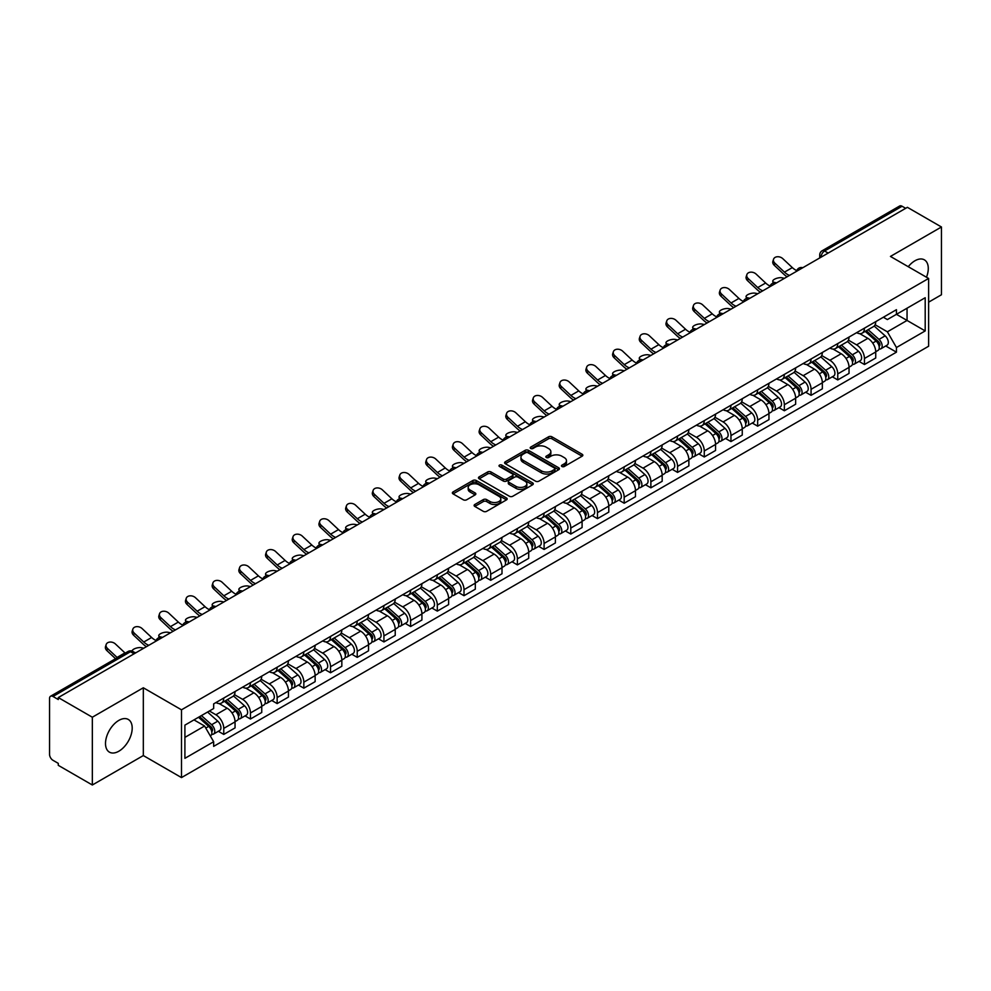 <?xml version="1.0" encoding="UTF-8"?>
<svg xmlns="http://www.w3.org/2000/svg" width="991" height="991" viewBox="0 0 991 991"><rect width="100%" height="100%" fill="white"/><g stroke="black" fill="none" stroke-linecap="round" stroke-linejoin="round"><path stroke-width="1.49" d="M561.947 466.501A1.66 0.954 0 0 0 564.3 466.501L582.138 456.194A2.378 1.375 0 0 0 582.844 455.228A2.378 1.375 0 0 0 582.138 454.262L551.913 436.808A2.378 1.375 0 0 0 548.543 436.808L530.705 447.102A1.66 0.954 0 0 0 530.21 447.783A1.66 0.954 0 0 0 530.705 448.465A1.66 0.954 0 0 0 533.059 448.465L535.363 447.127A7.606 4.385 0 0 1 546.115 447.127L548.63 448.589A7.606 4.385 0 0 1 550.86 451.685A7.606 4.385 0 0 1 548.63 454.795L546.326 456.12A1.66 0.954 0 0 0 545.83 456.801A1.66 0.954 0 0 0 546.326 457.483A1.66 0.954 0 0 0 548.68 457.483L550.984 456.145A7.606 4.385 0 0 1 561.736 456.145L564.251 457.607A7.606 4.385 0 0 1 566.48 460.704A7.606 4.385 0 0 1 564.251 463.813L561.947 465.151A1.66 0.954 0 0 0 561.463 465.82A1.66 0.954 0 0 0 561.947 466.501L561.947 465.151M118.858 751.215A18.879 10.901 120 0 0 131.184 734.579A18.879 10.901 120 0 0 128.297 719.454A18.879 10.901 120 0 0 118.858 720.383A18.879 10.901 120 0 0 106.52 737.019A18.879 10.901 120 0 0 109.419 752.144A18.879 10.901 120 0 0 118.858 751.215M926.486 277.232A18.879 10.901 120 0 0 924.368 259.84A18.879 10.901 120 0 0 914.928 260.782A18.879 10.901 120 0 0 908.252 266.703M474.813 504.493A2.378 1.375 0 0 0 474.119 505.46A2.378 1.375 0 0 0 474.813 506.438L483.298 511.331A2.378 1.375 0 0 0 486.655 511.331L506.475 499.885A2.378 1.375 0 0 0 507.169 498.919A2.378 1.375 0 0 0 506.475 497.953L476.237 480.486A2.378 1.375 0 0 0 472.88 480.486L453.06 491.932A2.378 1.375 0 0 0 452.367 492.899A2.378 1.375 0 0 0 453.06 493.877L463.305 499.786A2.378 1.375 0 0 0 466.662 499.786L475.147 494.893A2.378 1.375 0 0 0 475.841 493.927A2.378 1.375 0 0 0 475.147 492.948L470.068 490.025A6.355 3.667 0 0 1 468.198 487.423A6.355 3.667 0 0 1 472.125 484.042A6.355 3.667 0 0 1 479.049 484.834L498.956 496.318A6.355 3.667 0 0 1 500.814 498.919A6.355 3.667 0 0 1 496.9 502.301A6.355 3.667 0 0 1 489.975 501.508L486.655 499.6A2.378 1.375 0 0 0 483.298 499.6L474.813 504.493L474.813 506.438L483.298 501.57L483.298 499.6M181.489 709.816L143.323 687.779L92.336 717.224L58.283 697.565L907.397 207.33L941.45 226.989L890.451 256.434L928.617 278.459L181.489 709.816L181.489 777.588L928.617 346.243L928.617 278.459M535.536 481.168A2.378 1.375 0 0 0 538.893 481.168L558.713 469.722A2.378 1.375 0 0 0 559.407 468.755A2.378 1.375 0 0 0 558.713 467.789L528.476 450.335A2.378 1.375 0 0 0 525.119 450.335L505.299 461.781A2.378 1.375 0 0 0 504.605 462.747A2.378 1.375 0 0 0 505.299 463.714L535.536 481.168M500.17 466.86A1.66 0.954 0 0 1 501.855 467.095L501.855 465.126L532.588 482.865A2.378 1.375 0 0 1 533.282 483.843A2.378 1.375 0 0 1 532.588 484.81L512.768 496.256A2.378 1.375 0 0 1 509.411 496.256L479.173 478.789L479.173 476.857A2.378 1.375 0 0 0 478.48 477.823A2.378 1.375 0 0 0 479.173 478.789M479.173 476.857L487.659 471.964A2.378 1.375 0 0 1 491.016 471.964L503.279 479.037A2.378 1.375 0 0 0 506.636 479.037L512.273 475.791A2.378 1.375 0 0 0 512.966 474.813A2.378 1.375 0 0 0 512.273 473.847L499.501 466.476A1.66 0.954 0 0 1 499.018 465.795A1.66 0.954 0 0 1 500.046 464.915A1.66 0.954 0 0 1 501.855 465.126M92.336 717.224L92.336 784.996L58.283 765.337L58.283 763.367L52.969 760.295A4.844 2.8 -120 0 1 49.55 754.374L49.55 698.457A4.844 2.8 -120 0 1 50.553 696.239L128.074 651.483A4.844 2.8 60 0 1 130.49 651.719L52.969 696.475A4.844 2.8 -120 0 0 50.553 696.239M928.617 302.168L941.45 294.761L941.45 226.989M92.336 784.996L143.323 755.563L181.489 777.588M58.283 697.565L58.283 699.535L52.969 696.475M828.166 253.077L824.574 250.996A4.844 2.8 60 0 0 822.146 250.76L899.667 206.004A4.844 2.8 60 0 1 902.095 206.239L824.574 250.996A4.844 2.8 120 0 0 821.155 256.929L821.155 257.127M905.687 208.321L902.095 206.239M864.449 328.157A11.136 6.429 60 0 1 862.133 333.149L873.43 326.634A11.136 6.429 -120 0 0 875.734 321.641M848.42 340.148L856.571 344.856A11.136 6.429 60 0 1 864.449 358.494L875.734 351.966A11.136 6.429 -120 0 0 867.868 338.34L859.779 333.67M875.734 351.966L875.734 357.999L864.449 364.515L859.024 361.393M862.133 333.149A11.136 6.429 60 0 1 856.658 332.654M864.449 358.494L864.449 364.515M837.754 343.567A11.136 6.429 60 0 1 835.438 348.572L846.735 342.044A11.136 6.429 -120 0 0 849.039 337.051M832.329 376.803L837.754 379.925L849.039 373.409L849.039 367.376A11.136 6.429 -120 0 0 841.173 353.75L833.084 349.08M835.438 348.572A11.136 6.429 60 0 1 829.962 348.064M821.725 355.558L829.876 360.266A11.136 6.429 60 0 1 837.754 373.904L837.754 379.925M811.047 358.977A11.136 6.429 60 0 1 808.743 363.982L820.04 357.454A11.136 6.429 -120 0 0 822.344 352.462M805.633 392.213L811.059 395.335L822.344 388.819L822.344 382.799A11.136 6.429 -120 0 0 814.478 369.16L806.389 364.49M808.743 363.982A11.136 6.429 60 0 1 803.267 363.474M795.03 370.968L803.181 375.676A11.136 6.429 60 0 1 811.059 389.314L811.059 395.335M784.352 374.4A11.136 6.429 60 0 1 782.048 379.392L793.345 372.876A11.136 6.429 -120 0 0 795.649 367.872M778.938 407.623L784.352 410.757L795.649 404.229L795.649 398.209A11.136 6.429 -120 0 0 787.783 384.57L779.694 379.9M782.048 379.392A11.136 6.429 60 0 1 776.572 378.884M768.335 386.379L776.486 391.086A11.136 6.429 60 0 1 784.352 404.724L784.352 410.757M757.657 389.81A11.136 6.429 60 0 1 755.353 394.802L766.65 388.286A11.136 6.429 -120 0 0 768.954 383.282M752.243 423.033L757.657 426.167L768.954 419.639L768.954 413.619A11.136 6.429 -120 0 0 761.088 399.98L752.999 395.322M755.353 394.802A11.136 6.429 60 0 1 749.877 394.307M741.64 401.801L749.791 406.508A11.136 6.429 60 0 1 757.657 420.134L757.657 426.167M730.962 405.22A11.136 6.429 60 0 1 728.658 410.212L739.955 403.696A11.136 6.429 -120 0 0 742.259 398.704M725.548 438.456L730.962 441.577L742.259 435.061L742.259 429.029A11.136 6.429 -120 0 0 734.393 415.39L726.304 410.732M728.658 410.212A11.136 6.429 60 0 1 723.182 409.717M714.932 417.211L723.096 421.918A11.136 6.429 60 0 1 730.962 435.557L730.962 441.577M704.267 420.63A11.136 6.429 60 0 1 701.962 425.635L713.26 419.106A11.136 6.429 -120 0 0 715.564 414.114M698.853 453.866L704.267 456.987L715.564 450.471L715.564 444.439A11.136 6.429 -120 0 0 707.698 430.812L699.609 426.142M701.962 425.635A11.136 6.429 60 0 1 696.487 425.127M688.237 432.621L696.4 437.328A11.136 6.429 60 0 1 704.267 450.967L704.267 456.987M677.571 436.04A11.136 6.429 60 0 1 675.267 441.045L686.565 434.516A11.136 6.429 -120 0 0 688.869 429.524M672.158 469.276L677.571 472.397L688.869 465.881L688.869 459.861A11.136 6.429 -120 0 0 681.003 446.223L672.914 441.552M675.267 441.045A11.136 6.429 60 0 1 669.792 440.537M661.542 448.031L669.705 452.738A11.136 6.429 60 0 1 677.571 466.377L677.571 472.397M650.876 451.462A11.136 6.429 60 0 1 648.572 456.455L659.87 449.939A11.136 6.429 -120 0 0 662.174 444.934M645.463 484.686L650.876 487.82L662.174 481.292L662.174 475.271A11.136 6.429 -120 0 0 654.308 461.633L646.219 456.962M648.572 456.455A11.136 6.429 60 0 1 643.097 455.947M634.847 463.441L643.01 468.148A11.136 6.429 60 0 1 650.876 481.787L650.876 487.82M624.181 466.872A11.136 6.429 60 0 1 621.877 471.865L633.175 465.349A11.136 6.429 -120 0 0 635.479 460.344M618.768 500.096L624.181 503.23L635.479 496.702L635.479 490.681A11.136 6.429 -120 0 0 627.613 477.043L619.524 472.373M621.877 471.865A11.136 6.429 60 0 1 616.402 471.369M608.152 478.851L616.315 483.571A11.136 6.429 60 0 1 624.181 497.197L624.181 503.23M597.486 482.283A11.136 6.429 60 0 1 595.182 487.275L606.48 480.759A11.136 6.429 -120 0 0 608.784 475.767M592.073 515.518L597.486 518.64L608.784 512.124L608.784 506.091A11.136 6.429 -120 0 0 600.918 492.453L592.829 487.795M595.182 487.275A11.136 6.429 60 0 1 589.707 486.779M581.457 494.274L589.62 498.981A11.136 6.429 60 0 1 597.486 512.607L597.486 518.64M570.791 497.693A11.136 6.429 60 0 1 568.487 502.697L579.785 496.169A11.136 6.429 -120 0 0 582.089 491.177M565.378 530.928L570.791 534.05L582.089 527.534L582.089 521.501A11.136 6.429 -120 0 0 574.223 507.875L566.134 503.205M568.487 502.697A11.136 6.429 60 0 1 563.012 502.189M554.762 509.684L562.925 514.391A11.136 6.429 60 0 1 570.791 528.03L570.791 534.05M544.096 513.103A11.136 6.429 60 0 1 541.792 518.107L553.089 511.579A11.136 6.429 -120 0 0 555.394 506.587M538.683 546.338L544.096 549.46L555.394 542.944L555.394 536.911A11.136 6.429 -120 0 0 547.528 523.285L539.438 518.615M541.792 518.107A11.136 6.429 60 0 1 536.317 517.599M528.067 525.094L536.23 529.801A11.136 6.429 60 0 1 544.096 543.44L544.096 549.46M517.401 528.525A11.136 6.429 60 0 1 515.097 533.517L526.394 527.001A11.136 6.429 -120 0 0 528.698 521.997M511.988 561.748L517.401 564.882L528.698 558.354L528.698 552.334A11.136 6.429 -120 0 0 520.832 538.695L512.743 534.025M515.097 533.517A11.136 6.429 60 0 1 509.622 533.009M501.372 540.504L509.535 545.211A11.136 6.429 60 0 1 517.401 558.85L517.401 564.882M490.706 543.935A11.136 6.429 60 0 1 488.402 548.927L499.699 542.411A11.136 6.429 -120 0 0 502.003 537.407M485.293 577.158L490.706 580.292L502.003 573.764L502.003 567.744A11.136 6.429 -120 0 0 494.125 554.105L486.048 549.435M488.402 548.927A11.136 6.429 60 0 1 482.927 548.432M474.677 555.914L482.84 560.633A11.136 6.429 60 0 1 490.706 574.26L490.706 580.292M464.011 559.345A11.136 6.429 60 0 1 461.707 564.337L473.004 557.822A11.136 6.429 -120 0 0 475.308 552.829M458.598 592.581L464.011 595.702L475.308 589.187L475.308 583.154A11.136 6.429 -120 0 0 467.43 569.515L459.353 564.858M461.707 564.337A11.136 6.429 60 0 1 456.232 563.842M447.982 571.336L456.145 576.044A11.136 6.429 60 0 1 464.011 589.67L464.011 595.702M437.316 574.755A11.136 6.429 60 0 1 435.012 579.76L446.309 573.232A11.136 6.429 -120 0 0 448.613 568.239M431.903 607.991L437.316 611.113L448.613 604.597L448.613 598.564A11.136 6.429 -120 0 0 440.735 584.938L432.658 580.268M435.012 579.76A11.136 6.429 60 0 1 429.537 579.252M421.286 586.746L429.45 591.454A11.136 6.429 60 0 1 437.316 605.092L437.316 611.113M410.621 590.165A11.136 6.429 60 0 1 408.317 595.17L419.614 588.642A11.136 6.429 -120 0 0 421.918 583.649M405.208 623.401L410.621 626.523L421.918 620.007L421.918 613.974A11.136 6.429 -120 0 0 414.04 600.348L405.963 595.678M408.317 595.17A11.136 6.429 60 0 1 402.841 594.662M394.591 602.156L402.755 606.864A11.136 6.429 60 0 1 410.621 620.502L410.621 626.523M383.926 605.588A11.136 6.429 60 0 1 381.622 610.58L392.919 604.064A11.136 6.429 -120 0 0 395.223 599.06M378.512 638.811L383.926 641.945L395.223 635.417L395.223 629.396A11.136 6.429 -120 0 0 387.345 615.758L379.268 611.088M381.622 610.58A11.136 6.429 60 0 1 376.146 610.072M367.896 617.566L376.06 622.274A11.136 6.429 60 0 1 383.926 635.912L383.926 641.945M357.231 620.998A11.136 6.429 60 0 1 354.927 625.99L366.224 619.474A11.136 6.429 -120 0 0 368.528 614.47M351.817 654.221L357.231 657.355L368.528 650.827L368.528 644.807A11.136 6.429 -120 0 0 360.65 631.168L352.573 626.498M354.927 625.99A11.136 6.429 60 0 1 349.451 625.494M341.201 632.976L349.365 637.696A11.136 6.429 60 0 1 357.231 651.322L357.231 657.355M330.536 636.408A11.136 6.429 60 0 1 328.232 641.4L339.529 634.884A11.136 6.429 -120 0 0 341.833 629.892M325.122 669.643L330.536 672.765L341.833 666.249L341.833 660.217A11.136 6.429 -120 0 0 333.955 646.578L325.878 641.92M328.232 641.4A11.136 6.429 60 0 1 322.756 640.904M314.506 648.399L322.67 653.106A11.136 6.429 60 0 1 330.536 666.732L330.536 672.765M303.841 651.818A11.136 6.429 60 0 1 301.537 656.81L312.834 650.294A11.136 6.429 -120 0 0 315.138 645.302M298.427 685.054L303.841 688.175L315.138 681.659L315.138 675.627A11.136 6.429 -120 0 0 307.26 662L299.183 657.33M301.537 656.81A11.136 6.429 60 0 1 296.049 656.315M287.811 663.809L295.975 668.516A11.136 6.429 60 0 1 303.841 682.155L303.841 688.175M277.146 667.228A11.136 6.429 60 0 1 274.841 672.232L286.139 665.704A11.136 6.429 -120 0 0 288.443 660.712M271.732 700.464L277.146 703.585L288.443 697.069L288.443 691.037A11.136 6.429 -120 0 0 280.564 677.41L272.488 672.74M274.841 672.232A11.136 6.429 60 0 1 269.354 671.725M261.116 679.219L269.279 683.926A11.136 6.429 60 0 1 277.146 697.565L277.146 703.585M250.45 682.638A11.136 6.429 60 0 1 248.146 687.643L259.444 681.114A11.136 6.429 -120 0 0 261.748 676.122M245.037 715.874L250.45 719.008L261.748 712.479L261.748 706.459A11.136 6.429 -120 0 0 253.869 692.82L245.793 688.15M248.146 687.643A11.136 6.429 60 0 1 242.659 687.135M234.421 694.629L242.584 699.336A11.136 6.429 60 0 1 250.45 712.975L250.45 719.008M223.755 698.06A11.136 6.429 60 0 1 221.451 703.053L232.749 696.537A11.136 6.429 -120 0 0 235.053 691.532M218.342 731.284L223.755 734.418L235.053 727.889L235.053 721.869A11.136 6.429 -120 0 0 227.174 708.231L219.098 703.56M221.451 703.053A11.136 6.429 60 0 1 215.964 702.557M209.386 710.993L215.877 714.759A11.136 6.429 60 0 1 223.755 728.385L223.755 734.418M883.353 317.244L887.379 319.56L925.198 297.734L907.05 308.201L907.05 320.452L887.379 331.812L875.115 324.738M184.908 737.378L204.592 726.019L213.66 741.726L184.908 758.326L184.908 725.127L213.66 708.528L213.66 703.883L896.446 309.688L896.446 314.32L925.198 330.92L896.446 347.519L887.379 331.812M925.198 297.734L925.198 330.92M213.66 741.726L213.66 746.372L896.446 352.164L896.446 347.519M143.323 687.779L143.323 755.563M204.592 726.019L193.976 719.887M885.719 345.983L896.446 352.164M562.603 466.736L564.251 465.782A7.606 4.385 0 0 0 566.48 462.686L566.48 460.704M550.86 451.685L550.86 453.667A7.606 4.385 0 0 1 548.63 456.764L546.982 457.718M582.113 456.219L551.913 438.778A2.378 1.375 0 0 0 548.543 438.778L531.362 448.7M558.676 469.746L528.476 452.305A2.378 1.375 0 0 0 525.119 452.305L505.323 463.738M554.514 469.437A1.66 0.954 0 0 0 554.997 468.755A1.66 0.954 0 0 0 554.514 468.074L527.968 452.751A1.66 0.954 0 0 0 525.626 452.751L523.186 454.163A7.606 4.385 0 0 0 520.956 457.26A7.606 4.385 0 0 0 523.186 460.369L541.321 470.836A7.606 4.385 0 0 0 552.074 470.836L554.514 469.437L554.514 471.406A1.66 0.954 0 0 0 554.997 470.737L554.997 468.755M520.956 457.26L520.956 459.242A7.606 4.385 0 0 0 523.186 462.351L523.186 460.369M554.514 471.406L552.074 472.818A7.606 4.385 0 0 1 541.321 472.818L523.186 462.351M479.21 478.814L487.659 473.933L487.659 471.964M512.966 474.813L512.966 476.795A2.378 1.375 0 0 1 512.273 477.761L506.636 481.019A2.378 1.375 0 0 1 503.279 481.019L491.016 473.933A2.378 1.375 0 0 0 487.659 473.933M501.855 467.095L532.563 484.822M516.001 486.383A6.355 3.667 0 0 0 522.926 487.176A6.355 3.667 0 0 0 526.853 483.794A6.355 3.667 0 0 0 524.995 481.192L517.983 477.142A2.378 1.375 0 0 0 514.614 477.142L508.99 480.4A2.378 1.375 0 0 0 508.296 481.366A2.378 1.375 0 0 0 508.99 482.332L516.001 486.383L516.001 488.365A6.355 3.667 0 0 0 522.926 489.158A6.355 3.667 0 0 0 526.853 485.763L526.853 483.794M508.296 481.366L508.296 483.335A2.378 1.375 0 0 0 508.99 484.314L508.99 482.332M516.001 488.365L508.99 484.314M500.814 498.919L500.814 500.889A6.355 3.667 0 0 1 496.9 504.283A6.355 3.667 0 0 1 489.975 503.49L486.655 501.57A2.378 1.375 0 0 0 483.298 501.57M468.198 487.423L468.198 489.405A6.355 3.667 0 0 0 470.068 491.994L470.068 490.025M475.147 492.948L475.147 494.893L470.068 491.994M506.475 497.953L506.475 499.885L476.237 482.468A2.378 1.375 0 0 0 472.88 482.468L453.085 493.89L453.06 491.932M784.438 278.322L782.122 277.814A5.562 2.118 -13.1 0 0 775.941 278.57A5.562 2.118 -13.1 0 0 772.769 281.357A5.562 2.118 -13.1 0 0 774.256 282.361L776.56 282.869M865.217 331.378L876.094 341.09A6.045 3.493 60 0 1 877.989 350.442L875.734 351.743M865.502 331.638L870.618 334.586M866.307 330.746L878.422 341.548A2.899 1.672 60 0 1 879.327 346.032A2.899 1.672 60 0 1 879.067 346.144M868.128 329.693L879.005 339.405A6.045 3.493 60 0 1 880.9 348.758A6.045 3.493 60 0 1 879.079 348.956M874.186 326.051L885.161 335.85A6.045 3.493 60 0 1 887.069 345.202L880.9 348.758M796.776 270.617A15.001 8.659 60 0 1 792.329 267.595L782.791 258.651A5.562 4.026 17.7 0 0 777.415 256.743A5.562 4.026 17.7 0 0 773.55 259.233A5.562 4.026 17.7 0 0 774.912 263.197L774.256 265.266A5.562 4.026 -162.3 0 1 772.893 261.302L773.55 259.233M789.493 275.399A15.001 8.659 60 0 1 784.451 272.141L774.912 263.197M774.256 265.266L783.794 274.21A18.148 10.48 -120 0 0 787.102 276.774M757.743 293.732L755.427 293.225A5.562 2.118 -13.1 0 0 749.246 293.98A5.562 2.118 -13.1 0 0 746.074 296.767A5.562 2.118 -13.1 0 0 747.561 297.771L749.865 298.279M838.522 346.788L849.398 356.5A6.045 3.493 60 0 1 851.294 365.852L849.039 367.153M838.807 347.048L843.923 350.009M839.612 346.156L851.727 356.958A2.899 1.672 60 0 1 852.632 361.442A2.899 1.672 60 0 1 852.371 361.554M841.433 345.116L852.31 354.815A6.045 3.493 60 0 1 854.205 364.168A6.045 3.493 60 0 1 852.384 364.366M847.491 341.474L858.466 351.26A6.045 3.493 60 0 1 860.361 360.613L854.205 364.168M731.048 309.142L728.732 308.647A5.562 2.118 -13.1 0 0 722.55 309.39A5.562 2.118 -13.1 0 0 719.379 312.177A5.562 2.118 -13.1 0 0 720.866 313.181L723.17 313.689M811.827 362.198L822.703 371.91A6.045 3.493 60 0 1 824.599 381.262L822.344 382.563M812.112 362.458L817.228 365.419M812.917 361.566L825.032 372.368A2.899 1.672 60 0 1 825.937 376.865A2.899 1.672 60 0 1 825.676 376.964M814.738 360.526L825.614 370.225A6.045 3.493 60 0 1 827.51 379.59A6.045 3.493 60 0 1 825.689 379.776M820.796 356.884L831.771 366.67A6.045 3.493 60 0 1 833.666 376.023L827.51 379.59M704.353 324.553L702.037 324.057A5.562 2.118 -13.1 0 0 695.855 324.8A5.562 2.118 -13.1 0 0 692.684 327.587A5.562 2.118 -13.1 0 0 694.171 328.603L696.475 329.099M785.132 377.621L796.008 387.32A6.045 3.493 60 0 1 797.904 396.673L795.649 397.986M785.417 377.868L790.533 380.829M786.222 376.976L798.337 387.778A2.899 1.672 60 0 1 799.242 392.275A2.899 1.672 60 0 1 798.981 392.374M788.043 375.936L798.919 385.648A6.045 3.493 60 0 1 800.815 395A6.045 3.493 60 0 1 798.994 395.198M794.101 372.294L805.076 382.08A6.045 3.493 60 0 1 806.971 391.445L800.815 395M770.081 286.027A15.001 8.659 60 0 1 765.634 283.005L756.096 274.061A5.562 4.026 17.7 0 0 750.72 272.166A5.562 4.026 17.7 0 0 746.855 274.643A5.562 4.026 17.7 0 0 748.217 278.607L747.561 280.676A5.562 4.026 -162.3 0 1 746.198 276.712L746.855 274.643M762.797 290.809A15.001 8.659 60 0 1 757.756 287.551L748.217 278.607M747.561 280.676L757.099 289.62A18.148 10.48 -120 0 0 760.407 292.184M743.386 301.45A15.001 8.659 60 0 1 738.939 298.415L729.401 289.483A5.562 4.026 17.7 0 0 724.025 287.576A5.562 4.026 17.7 0 0 720.16 290.053A5.562 4.026 17.7 0 0 721.522 294.017L720.866 296.098A5.562 4.026 -162.3 0 1 719.503 292.122L720.16 290.053M736.102 306.231A15.001 8.659 60 0 1 731.061 302.961L721.522 294.017M720.866 296.098L730.404 305.03A18.148 10.48 -120 0 0 733.712 307.606M716.691 316.86A15.001 8.659 60 0 1 712.244 313.825L702.706 304.894A5.562 4.026 17.7 0 0 697.33 302.986A5.562 4.026 17.7 0 0 693.465 305.476A5.562 4.026 17.7 0 0 694.827 309.44L694.171 311.508A5.562 4.026 -162.3 0 1 692.808 307.544L693.465 305.476M709.407 321.641A15.001 8.659 60 0 1 704.366 318.371L694.827 309.44M694.171 311.508L703.709 320.44A18.148 10.48 -120 0 0 707.017 323.016M677.658 339.963L675.342 339.467A5.562 2.118 -13.1 0 0 669.16 340.21A5.562 2.118 -13.1 0 0 665.989 342.997A5.562 2.118 -13.1 0 0 667.476 344.013L669.78 344.509M758.437 393.031L769.313 402.73A6.045 3.493 60 0 1 771.209 412.095L768.954 413.396M758.722 393.291L763.838 396.239M759.527 392.399L771.642 403.201A2.899 1.672 60 0 1 772.546 407.685A2.899 1.672 60 0 1 772.286 407.796M761.348 391.346L772.224 401.058A6.045 3.493 60 0 1 774.12 410.41A6.045 3.493 60 0 1 772.299 410.608M767.406 387.704L778.381 397.502A6.045 3.493 60 0 1 780.276 406.855L774.12 410.41M650.963 355.385L648.647 354.877A5.562 2.118 -13.1 0 0 642.465 355.633A5.562 2.118 -13.1 0 0 639.294 358.42A5.562 2.118 -13.1 0 0 640.781 359.423L643.085 359.931M731.742 408.441L742.618 418.152A6.045 3.493 60 0 1 744.514 427.505L742.259 428.806M732.027 408.701L737.143 411.649M732.832 407.809L744.935 418.611A2.899 1.672 60 0 1 745.851 423.095A2.899 1.672 60 0 1 745.591 423.207M734.653 406.756L745.529 416.468A6.045 3.493 60 0 1 747.425 425.82A6.045 3.493 60 0 1 745.604 426.019M740.711 403.114L751.686 412.913A6.045 3.493 60 0 1 753.581 422.265L747.425 425.82M689.996 332.27A15.001 8.659 60 0 1 685.549 329.235L676.011 320.304A5.562 4.026 17.7 0 0 670.634 318.396A5.562 4.026 17.7 0 0 666.77 320.886A5.562 4.026 17.7 0 0 668.132 324.85L667.476 326.919A5.562 4.026 -162.3 0 1 666.101 322.955L666.77 320.886M682.712 337.051A15.001 8.659 60 0 1 677.671 333.781L668.132 324.85M667.476 326.919L677.014 335.85A18.148 10.48 -120 0 0 680.322 338.426M663.301 347.68A15.001 8.659 60 0 1 658.854 344.657L649.316 335.714A5.562 4.026 17.7 0 0 643.939 333.806A5.562 4.026 17.7 0 0 640.075 336.296A5.562 4.026 17.7 0 0 641.437 340.26L640.781 342.329A5.562 4.026 -162.3 0 1 639.406 338.365L640.075 336.296M656.005 352.462A15.001 8.659 60 0 1 650.976 349.191L641.437 340.26M640.781 342.329L650.319 351.272A18.148 10.48 -120 0 0 653.626 353.837M624.268 370.795L621.952 370.287A5.562 2.118 -13.1 0 0 615.77 371.043A5.562 2.118 -13.1 0 0 612.599 373.83A5.562 2.118 -13.1 0 0 614.086 374.833L616.39 375.341M705.047 423.851L715.923 433.562A6.045 3.493 60 0 1 717.818 442.915L715.564 444.216M705.332 424.111L710.448 427.071M706.137 423.219L718.24 434.021A2.899 1.672 60 0 1 719.156 438.505A2.899 1.672 60 0 1 718.896 438.617M707.958 422.178L718.834 431.878A6.045 3.493 60 0 1 720.73 441.23A6.045 3.493 60 0 1 718.909 441.429M714.015 418.536L724.991 428.323A6.045 3.493 60 0 1 726.886 437.675L720.73 441.23M597.561 386.205L595.257 385.71A5.562 2.118 -13.1 0 0 589.075 386.453A5.562 2.118 -13.1 0 0 585.904 389.24A5.562 2.118 -13.1 0 0 587.39 390.243L589.695 390.751M678.352 439.261L689.228 448.973A6.045 3.493 60 0 1 691.123 458.325L688.869 459.626M678.637 439.521L683.753 442.481M679.442 438.629L691.545 449.431A2.899 1.672 60 0 1 692.461 453.928A2.899 1.672 60 0 1 692.201 454.027M681.263 437.588L692.139 447.288A6.045 3.493 60 0 1 694.034 456.653A6.045 3.493 60 0 1 692.213 456.839M687.32 433.947L698.296 443.733A6.045 3.493 60 0 1 700.191 453.085L694.034 456.653M570.866 401.615L568.561 401.12A5.562 2.118 -13.1 0 0 562.38 401.863A5.562 2.118 -13.1 0 0 559.209 404.65A5.562 2.118 -13.1 0 0 560.695 405.666L562.999 406.161M651.657 454.683L662.533 464.383A6.045 3.493 60 0 1 664.428 473.735L662.174 475.048M651.942 454.931L657.058 457.892M652.747 454.039L664.85 464.841A2.899 1.672 60 0 1 665.766 469.338A2.899 1.672 60 0 1 665.506 469.437M654.568 452.998L665.444 462.71A6.045 3.493 60 0 1 667.339 472.063A6.045 3.493 60 0 1 665.506 472.249M660.625 449.357L671.601 459.143A6.045 3.493 60 0 1 673.496 468.508L667.339 472.063M544.17 417.025L541.866 416.53A5.562 2.118 -13.1 0 0 535.685 417.273A5.562 2.118 -13.1 0 0 532.514 420.06A5.562 2.118 -13.1 0 0 534 421.076L536.304 421.571M624.962 470.093L635.838 479.793A6.045 3.493 60 0 1 637.733 489.158L635.479 490.458M625.247 470.341L630.363 473.302M626.052 469.461L638.154 480.263A2.899 1.672 60 0 1 639.071 484.748A2.899 1.672 60 0 1 638.811 484.859M627.86 468.409L638.749 478.12A6.045 3.493 60 0 1 640.644 487.473A6.045 3.493 60 0 1 638.811 487.671M633.93 464.767L644.906 474.565A6.045 3.493 60 0 1 646.801 483.918L640.644 487.473M517.475 432.448L515.171 431.94A5.562 2.118 -13.1 0 0 508.99 432.695A5.562 2.118 -13.1 0 0 505.819 435.483A5.562 2.118 -13.1 0 0 507.305 436.486L509.609 436.994M598.267 485.503L609.143 495.215A6.045 3.493 60 0 1 611.038 504.568L608.784 505.868M598.552 485.763L603.668 488.712M599.357 484.872L611.459 495.673A2.899 1.672 60 0 1 612.376 500.158A2.899 1.672 60 0 1 612.116 500.269M601.165 483.819L612.054 493.53A6.045 3.493 60 0 1 613.949 502.883A6.045 3.493 60 0 1 612.116 503.081M607.235 480.177L618.211 489.975A6.045 3.493 60 0 1 620.106 499.328L613.949 502.883M490.78 447.858L488.476 447.35A5.562 2.118 -13.1 0 0 482.295 448.105A5.562 2.118 -13.1 0 0 479.124 450.893A5.562 2.118 -13.1 0 0 480.61 451.896L482.914 452.404M571.572 500.913L582.448 510.625A6.045 3.493 60 0 1 584.343 519.978L582.089 521.278M571.857 501.173L576.973 504.134M572.662 500.282L584.764 511.083A2.899 1.672 60 0 1 585.681 515.568A2.899 1.672 60 0 1 585.421 515.679M574.47 499.241L585.359 508.94A6.045 3.493 60 0 1 587.254 518.293A6.045 3.493 60 0 1 585.421 518.491M580.54 495.599L591.516 505.385A6.045 3.493 60 0 1 593.411 514.738L587.254 518.293M464.085 463.268L461.781 462.76A5.562 2.118 -13.1 0 0 455.6 463.515A5.562 2.118 -13.1 0 0 452.429 466.303A5.562 2.118 -13.1 0 0 453.915 467.306L456.219 467.814M544.877 516.323L555.753 526.035A6.045 3.493 60 0 1 557.648 535.388L555.394 536.688M545.161 516.584L550.278 519.544M545.967 515.692L558.069 526.494A2.899 1.672 60 0 1 558.986 530.99A2.899 1.672 60 0 1 558.726 531.089M547.775 514.651L558.664 524.35A6.045 3.493 60 0 1 560.559 533.715A6.045 3.493 60 0 1 558.726 533.901M553.845 511.009L564.82 520.795A6.045 3.493 60 0 1 566.716 530.148L560.559 533.715M437.39 478.678L435.086 478.182A5.562 2.118 -13.1 0 0 428.905 478.926A5.562 2.118 -13.1 0 0 425.734 481.713A5.562 2.118 -13.1 0 0 427.22 482.728L429.524 483.224M518.182 531.746L529.058 541.445A6.045 3.493 60 0 1 530.953 550.798L528.698 552.111M518.466 531.994L523.582 534.954M519.272 531.102L531.374 541.904A2.899 1.672 60 0 1 532.291 546.4A2.899 1.672 60 0 1 532.018 546.499M521.08 530.061L531.969 539.773A6.045 3.493 60 0 1 533.864 549.125A6.045 3.493 60 0 1 532.031 549.311M527.15 526.419L538.125 536.205A6.045 3.493 60 0 1 540.021 545.57L533.864 549.125M636.606 363.09A15.001 8.659 60 0 1 632.159 360.067L622.621 351.124A5.562 4.026 17.7 0 0 617.244 349.228A5.562 4.026 17.7 0 0 613.379 351.706A5.562 4.026 17.7 0 0 614.742 355.67L614.086 357.739A5.562 4.026 -162.3 0 1 612.711 353.775L613.379 351.706M629.31 367.872A15.001 8.659 60 0 1 624.28 364.614L614.742 355.67M614.086 357.739L623.624 366.682A18.148 10.48 -120 0 0 626.931 369.247M609.911 378.512A15.001 8.659 60 0 1 605.464 375.478L595.925 366.546A5.562 4.026 17.7 0 0 590.549 364.638A5.562 4.026 17.7 0 0 586.684 367.116A5.562 4.026 17.7 0 0 588.047 371.08L587.39 373.161A5.562 4.026 -162.3 0 1 586.015 369.185L586.684 367.116M602.615 383.294A15.001 8.659 60 0 1 597.585 380.024L588.047 371.08M587.39 373.161L596.929 382.092A18.148 10.48 -120 0 0 600.236 384.669M583.216 393.923A15.001 8.659 60 0 1 578.769 390.888L569.23 381.956A5.562 4.026 17.7 0 0 563.854 380.049A5.562 4.026 17.7 0 0 559.989 382.526A5.562 4.026 17.7 0 0 561.352 386.502L560.695 388.571A5.562 4.026 -162.3 0 1 559.32 384.607L559.989 382.526M575.92 398.704A15.001 8.659 60 0 1 570.89 395.434L561.352 386.502M560.695 388.571L570.234 397.502A18.148 10.48 -120 0 0 573.541 400.079M556.521 409.333A15.001 8.659 60 0 1 552.074 406.298L542.535 397.366A5.562 4.026 17.7 0 0 537.159 395.459A5.562 4.026 17.7 0 0 533.294 397.948A5.562 4.026 17.7 0 0 534.657 401.912L534 403.981A5.562 4.026 -162.3 0 1 532.625 400.017L533.294 397.948M549.225 414.114A15.001 8.659 60 0 1 544.195 410.844L534.657 401.912M534 403.981L543.539 412.913A18.148 10.48 -120 0 0 546.846 415.489M529.813 424.743A15.001 8.659 60 0 1 525.379 421.72L515.828 412.776A5.562 4.026 17.7 0 0 510.464 410.869A5.562 4.026 17.7 0 0 506.599 413.358A5.562 4.026 17.7 0 0 507.962 417.322L507.305 419.391A5.562 4.026 -162.3 0 1 505.93 415.427L506.599 413.358M522.53 429.524A15.001 8.659 60 0 1 517.5 426.254L507.962 417.322M507.305 419.391L516.844 428.335A18.148 10.48 -120 0 0 520.151 430.899M503.118 440.153A15.001 8.659 60 0 1 498.671 437.13L489.133 428.186A5.562 4.026 17.7 0 0 483.769 426.291A5.562 4.026 17.7 0 0 479.904 428.769A5.562 4.026 17.7 0 0 481.267 432.733L480.61 434.801A5.562 4.026 -162.3 0 1 479.235 430.837L479.904 428.769M495.834 444.934A15.001 8.659 60 0 1 490.805 441.676L481.267 432.733M480.61 434.801L490.149 443.745A18.148 10.48 -120 0 0 493.456 446.309M476.423 455.575A15.001 8.659 60 0 1 471.976 452.54L462.438 443.609A5.562 4.026 17.7 0 0 457.074 441.701A5.562 4.026 17.7 0 0 453.209 444.179A5.562 4.026 17.7 0 0 454.572 448.143L453.915 450.224A5.562 4.026 -162.3 0 1 452.54 446.247L453.209 444.179M469.139 460.357A15.001 8.659 60 0 1 464.11 457.086L454.572 448.143M453.915 450.224L463.454 459.155A18.148 10.48 -120 0 0 466.761 461.732M449.728 470.985A15.001 8.659 60 0 1 445.281 467.95L435.743 459.019A5.562 4.026 17.7 0 0 430.367 457.111A5.562 4.026 17.7 0 0 426.514 459.589A5.562 4.026 17.7 0 0 427.877 463.565L427.22 465.634A5.562 4.026 -162.3 0 1 425.845 461.67L426.514 459.589M442.444 475.767A15.001 8.659 60 0 1 437.415 472.496L427.877 463.565M427.22 465.634L436.758 474.565A18.148 10.48 -120 0 0 440.066 477.142M410.695 494.088L408.391 493.592A5.562 2.118 -13.1 0 0 402.21 494.336A5.562 2.118 -13.1 0 0 399.039 497.123A5.562 2.118 -13.1 0 0 400.525 498.139L402.829 498.634M491.486 547.156L502.363 556.855A6.045 3.493 60 0 1 504.258 566.22L502.003 567.521M491.771 547.404L496.887 550.364M492.577 546.524L504.679 557.314A2.899 1.672 60 0 1 505.596 561.81A2.899 1.672 60 0 1 505.323 561.909M494.385 545.471L505.274 555.183A6.045 3.493 60 0 1 507.169 564.536A6.045 3.493 60 0 1 505.336 564.734M500.455 541.829L511.43 551.628A6.045 3.493 60 0 1 513.326 560.98L507.169 564.536M384 509.51L381.696 509.002A5.562 2.118 -13.1 0 0 375.515 509.746A5.562 2.118 -13.1 0 0 372.343 512.545A5.562 2.118 -13.1 0 0 373.818 513.549L376.134 514.056M464.779 562.566L475.668 572.265A6.045 3.493 60 0 1 477.563 581.63L475.308 582.931M465.076 562.826L470.192 565.774M465.881 561.934L477.984 572.736A2.899 1.672 60 0 1 478.901 577.22A2.899 1.672 60 0 1 478.628 577.332M467.69 560.881L478.566 570.593A6.045 3.493 60 0 1 480.474 579.946A6.045 3.493 60 0 1 478.641 580.144M473.76 557.239L484.735 567.038A6.045 3.493 60 0 1 486.631 576.39L480.474 579.946M357.305 524.92L355.001 524.412A5.562 2.118 -13.1 0 0 348.82 525.168A5.562 2.118 -13.1 0 0 345.648 527.955A5.562 2.118 -13.1 0 0 347.123 528.959L349.439 529.467M438.084 577.976L448.973 587.688A6.045 3.493 60 0 1 450.868 597.04L448.613 598.341M438.381 578.236L443.497 581.184M439.186 577.344L451.289 588.146A2.899 1.672 60 0 1 452.206 592.63A2.899 1.672 60 0 1 451.933 592.742M440.995 576.304L451.871 586.003A6.045 3.493 60 0 1 453.779 595.356A6.045 3.493 60 0 1 451.946 595.554M447.065 572.662L458.04 582.448A6.045 3.493 60 0 1 459.935 591.8L453.779 595.356M330.61 540.33L328.306 539.822A5.562 2.118 -13.1 0 0 322.125 540.578A5.562 2.118 -13.1 0 0 318.953 543.365A5.562 2.118 -13.1 0 0 320.427 544.369L322.744 544.877M411.389 593.386L422.277 603.098A6.045 3.493 60 0 1 424.173 612.45L421.918 613.751M411.686 593.646L416.802 596.607M412.491 592.754L424.594 603.556A2.899 1.672 60 0 1 425.511 608.053A2.899 1.672 60 0 1 425.238 608.152M414.3 591.714L425.176 601.413A6.045 3.493 60 0 1 427.084 610.778A6.045 3.493 60 0 1 425.25 610.964M420.37 588.072L431.345 597.858A6.045 3.493 60 0 1 433.24 607.21L427.084 610.778M303.915 555.74L301.611 555.245A5.562 2.118 -13.1 0 0 295.429 555.988A5.562 2.118 -13.1 0 0 292.258 558.775A5.562 2.118 -13.1 0 0 293.732 559.791L296.049 560.287M384.694 608.796L395.582 618.508A6.045 3.493 60 0 1 397.478 627.86L395.223 629.174M384.991 609.056L390.107 612.017M385.796 608.164L397.899 618.966A2.899 1.672 60 0 1 398.816 623.463A2.899 1.672 60 0 1 398.543 623.562M387.605 607.124L398.481 616.823A6.045 3.493 60 0 1 400.389 626.188A6.045 3.493 60 0 1 398.555 626.374M393.675 603.482L404.65 613.268A6.045 3.493 60 0 1 406.545 622.633L400.389 626.188M277.22 571.15L274.916 570.655A5.562 2.118 -13.1 0 0 268.734 571.398A5.562 2.118 -13.1 0 0 265.563 574.185A5.562 2.118 -13.1 0 0 267.037 575.201L269.354 575.697M357.999 624.219L368.887 633.918A6.045 3.493 60 0 1 370.783 643.27L368.528 644.584M358.296 624.466L363.412 627.427M359.101 623.587L371.204 634.376A2.899 1.672 60 0 1 372.12 638.873A2.899 1.672 60 0 1 371.848 638.972M360.91 622.534L371.786 632.246A6.045 3.493 60 0 1 373.694 641.598A6.045 3.493 60 0 1 371.86 641.796M366.98 618.892L377.955 628.69A6.045 3.493 60 0 1 379.85 638.043L373.694 641.598M423.033 486.395A15.001 8.659 60 0 1 418.586 483.36L409.048 474.429A5.562 4.026 17.7 0 0 403.671 472.521A5.562 4.026 17.7 0 0 399.819 475.011A5.562 4.026 17.7 0 0 401.182 478.975L400.525 481.044A5.562 4.026 -162.3 0 1 399.15 477.08L399.819 475.011M415.749 491.177A15.001 8.659 60 0 1 410.72 487.906L401.182 478.975M400.525 481.044L410.063 489.975A18.148 10.48 -120 0 0 413.371 492.552M396.338 501.805A15.001 8.659 60 0 1 391.891 498.783L382.353 489.839A5.562 4.026 17.7 0 0 376.976 487.931A5.562 4.026 17.7 0 0 373.124 490.421A5.562 4.026 17.7 0 0 374.487 494.385L373.818 496.454A5.562 4.026 -162.3 0 1 372.455 492.49L373.124 490.421M389.054 506.587A15.001 8.659 60 0 1 384.025 503.317L374.487 494.385M373.818 496.454L383.368 505.398A18.148 10.48 -120 0 0 386.676 507.962M369.643 517.215A15.001 8.659 60 0 1 365.196 514.193L355.658 505.249A5.562 4.026 17.7 0 0 350.281 503.341A5.562 4.026 17.7 0 0 346.429 505.831A5.562 4.026 17.7 0 0 347.791 509.795L347.123 511.864A5.562 4.026 -162.3 0 1 345.76 507.9L346.429 505.831M362.359 521.997A15.001 8.659 60 0 1 357.33 518.739L347.791 509.795M347.123 511.864L356.661 520.808A18.148 10.48 -120 0 0 359.981 523.372M342.948 532.638A15.001 8.659 60 0 1 338.501 529.603L328.962 520.659A5.562 4.026 17.7 0 0 323.586 518.764A5.562 4.026 17.7 0 0 319.734 521.241A5.562 4.026 17.7 0 0 321.096 525.205L320.427 527.286A5.562 4.026 -162.3 0 1 319.065 523.31L319.734 521.241M335.664 537.407A15.001 8.659 60 0 1 330.635 534.149L321.096 525.205M320.427 527.286L329.966 536.218A18.148 10.48 -120 0 0 333.286 538.794M316.253 548.048A15.001 8.659 60 0 1 311.806 545.013L302.267 536.081A5.562 4.026 17.7 0 0 296.891 534.174A5.562 4.026 17.7 0 0 293.039 536.651A5.562 4.026 17.7 0 0 294.401 540.628L293.732 542.696A5.562 4.026 -162.3 0 1 292.37 538.732L293.039 536.651M308.969 552.829A15.001 8.659 60 0 1 303.94 549.559L294.401 540.628M293.732 542.696L303.271 551.628A18.148 10.48 -120 0 0 306.591 554.204M289.558 563.458A15.001 8.659 60 0 1 285.111 560.423L275.572 551.491A5.562 4.026 17.7 0 0 270.196 549.584A5.562 4.026 17.7 0 0 266.331 552.074A5.562 4.026 17.7 0 0 267.706 556.038L267.037 558.106A5.562 4.026 -162.3 0 1 265.675 554.142L266.331 552.074M282.274 568.239A15.001 8.659 60 0 1 277.245 564.969L267.706 556.038M267.037 558.106L276.576 567.038A18.148 10.48 -120 0 0 279.896 569.614M250.525 586.573L248.221 586.065A5.562 2.118 -13.1 0 0 242.039 586.808A5.562 2.118 -13.1 0 0 238.868 589.608A5.562 2.118 -13.1 0 0 240.342 590.611L242.659 591.107M331.304 639.629L342.192 649.328A6.045 3.493 60 0 1 344.088 658.693L341.833 659.994M331.601 639.889L336.717 642.837M332.406 638.997L344.509 649.799A2.899 1.672 60 0 1 345.425 654.283A2.899 1.672 60 0 1 345.153 654.394M334.215 637.944L345.091 647.656A6.045 3.493 60 0 1 346.999 657.008A6.045 3.493 60 0 1 345.165 657.206M340.285 634.302L351.26 644.1A6.045 3.493 60 0 1 353.155 653.453L346.999 657.008M262.863 578.868A15.001 8.659 60 0 1 258.416 575.845L248.877 566.902A5.562 4.026 17.7 0 0 243.501 564.994A5.562 4.026 17.7 0 0 239.636 567.484A5.562 4.026 17.7 0 0 241.011 571.448L240.342 573.516A5.562 4.026 -162.3 0 1 238.98 569.552L239.636 567.484M255.579 583.649A15.001 8.659 60 0 1 250.55 580.379L241.011 571.448M240.342 573.516L249.881 582.46A18.148 10.48 -120 0 0 253.201 585.024M223.83 601.983L221.526 601.475A5.562 2.118 -13.1 0 0 215.344 602.231A5.562 2.118 -13.1 0 0 212.161 605.018A5.562 2.118 -13.1 0 0 213.647 606.021L215.964 606.529M304.609 655.039L315.485 664.75A6.045 3.493 60 0 1 317.393 674.103L315.138 675.404M304.906 655.299L310.022 658.247M305.711 654.407L317.814 665.209A2.899 1.672 60 0 1 318.73 669.693A2.899 1.672 60 0 1 318.458 669.805M307.52 653.354L318.396 663.066A6.045 3.493 60 0 1 320.304 672.418A6.045 3.493 60 0 1 318.47 672.616M313.59 649.724L324.565 659.51A6.045 3.493 60 0 1 326.46 668.863L320.304 672.418M236.168 594.278A15.001 8.659 60 0 1 231.721 591.255L222.182 582.312A5.562 4.026 17.7 0 0 216.806 580.404A5.562 4.026 17.7 0 0 212.941 582.894A5.562 4.026 17.7 0 0 214.316 586.858L213.647 588.927A5.562 4.026 -162.3 0 1 212.285 584.963L212.941 582.894M228.884 599.06A15.001 8.659 60 0 1 223.855 595.802L214.316 586.858M213.647 588.927L223.186 597.87A18.148 10.48 -120 0 0 226.505 600.435M197.135 617.393L194.831 616.885A5.562 2.118 -13.1 0 0 188.649 617.641A5.562 2.118 -13.1 0 0 185.466 620.428A5.562 2.118 -13.1 0 0 186.952 621.431L189.269 621.939M277.914 670.449L288.79 680.16A6.045 3.493 60 0 1 290.697 689.513L288.443 690.814M278.211 670.709L283.327 673.669M279.016 669.817L291.119 680.619A2.899 1.672 60 0 1 292.035 685.115A2.899 1.672 60 0 1 291.763 685.215M280.825 668.776L291.701 678.476A6.045 3.493 60 0 1 293.609 687.828A6.045 3.493 60 0 1 291.775 688.027M286.894 665.134L297.87 674.921A6.045 3.493 60 0 1 299.765 684.273L293.609 687.828M209.473 609.7A15.001 8.659 60 0 1 205.026 606.665L195.487 597.722A5.562 4.026 17.7 0 0 190.111 595.826A5.562 4.026 17.7 0 0 186.246 598.304A5.562 4.026 17.7 0 0 187.621 602.268L186.952 604.337A5.562 4.026 -162.3 0 1 185.59 600.373L186.246 598.304M202.189 614.47A15.001 8.659 60 0 1 197.159 611.212L187.621 602.268M186.952 604.337L196.491 613.28A18.148 10.48 -120 0 0 199.81 615.845M170.44 632.803L168.136 632.308A5.562 2.118 -13.1 0 0 161.954 633.051A5.562 2.118 -13.1 0 0 158.771 635.838A5.562 2.118 -13.1 0 0 160.257 636.841L162.574 637.349M251.219 685.859L262.095 695.571A6.045 3.493 60 0 1 264.002 704.923L261.748 706.224M251.516 686.119L256.632 689.079M252.321 685.227L264.424 696.029A2.899 1.672 60 0 1 265.34 700.526A2.899 1.672 60 0 1 265.068 700.625M254.13 684.186L265.006 693.886A6.045 3.493 60 0 1 266.913 703.251A6.045 3.493 60 0 1 265.08 703.437M260.199 680.544L271.175 690.331A6.045 3.493 60 0 1 273.07 699.696L266.913 703.251M182.778 625.11A15.001 8.659 60 0 1 178.33 622.075L168.792 613.144A5.562 4.026 17.7 0 0 163.416 611.236A5.562 4.026 17.7 0 0 159.551 613.714A5.562 4.026 17.7 0 0 160.926 617.69L160.257 619.759A5.562 4.026 -162.3 0 1 158.894 615.795L159.551 613.714M175.494 629.892A15.001 8.659 60 0 1 170.464 626.622L160.926 617.69M160.257 619.759L169.795 628.69A18.148 10.48 -120 0 0 173.115 631.267M143.745 648.213L141.44 647.718A5.562 2.118 -13.1 0 0 135.445 648.399A5.562 2.118 -13.1 0 0 132.063 651.087M224.523 701.281L235.4 710.981A6.045 3.493 60 0 1 237.307 720.333L235.04 721.646M224.821 701.529L229.937 704.49M225.626 700.637L237.729 711.439A2.899 1.672 60 0 1 238.645 715.936A2.899 1.672 60 0 1 238.373 716.035M227.434 699.596L238.311 709.308A6.045 3.493 60 0 1 240.218 718.661A6.045 3.493 60 0 1 238.385 718.859M233.504 695.955L244.48 705.753A6.045 3.493 60 0 1 246.375 715.106L240.218 718.661M134.689 652.499L135.878 652.759M156.083 640.52A15.001 8.659 60 0 1 151.635 637.486L142.097 628.554A5.562 4.026 17.7 0 0 136.721 626.646A5.562 4.026 17.7 0 0 132.856 629.136A5.562 4.026 17.7 0 0 134.231 633.1L133.562 635.169A5.562 4.026 -162.3 0 1 132.199 631.205L132.856 629.136M148.799 645.302A15.001 8.659 60 0 1 143.769 642.032L134.231 633.1M133.562 635.169L143.1 644.1A18.148 10.48 -120 0 0 146.42 646.677M198.497 717.286L208.705 726.391A6.045 3.493 60 0 1 210.612 735.756L210.315 735.929M198.596 717.224L203.242 719.9M199.587 716.654L211.033 726.861A2.899 1.672 60 0 1 211.95 731.346A2.899 1.672 60 0 1 211.678 731.457M201.408 715.601L211.616 724.718A6.045 3.493 60 0 1 213.523 734.071A6.045 3.493 60 0 1 211.69 734.269M207.565 712.046L217.785 721.163A6.045 3.493 60 0 1 219.68 730.516L213.523 734.071M125.2 653.143A15.001 8.659 60 0 1 124.94 652.896L115.402 643.964A5.562 4.026 17.7 0 0 110.026 642.057A5.562 4.026 17.7 0 0 106.161 644.546A5.562 4.026 17.7 0 0 107.536 648.51L106.867 650.579A5.562 4.026 -162.3 0 1 105.504 646.615L106.161 644.546M117.322 657.69A15.001 8.659 60 0 1 117.074 657.442L107.536 648.51M106.867 650.579L115.551 658.705M821.316 257.028L821.155 256.929A4.844 2.8 0 0 1 819.73 254.947L819.73 257.945M250.45 712.975L261.748 706.459M277.146 697.565L288.443 691.037M303.841 682.155L315.138 675.627M330.536 666.732L341.833 660.217M357.231 651.322L368.528 644.807M383.926 635.912L395.223 629.396M410.621 620.502L421.918 613.974M437.316 605.092L448.613 598.564M464.011 589.67L475.308 583.154M490.706 574.26L502.003 567.744M517.401 558.85L528.698 552.334M544.096 543.44L555.394 536.911M570.791 528.03L582.089 521.501M597.486 512.607L608.784 506.091M624.181 497.197L635.479 490.681M650.876 481.787L662.174 475.271M677.571 466.377L688.869 459.861M704.267 450.967L715.564 444.439M730.962 435.557L742.259 429.029M757.657 420.134L768.954 413.619M784.352 404.724L795.649 398.209M811.059 389.314L822.344 382.799M837.754 373.904L849.039 367.376M223.755 728.385L235.053 721.869M215.877 714.759L227.174 708.231M242.584 699.336L253.869 692.82M269.279 683.926L280.564 677.41M295.975 668.516L307.26 662M322.67 653.106L333.955 646.578M349.365 637.696L360.65 631.168M376.06 622.274L387.345 615.758M402.755 606.864L414.04 600.348M429.45 591.454L440.735 584.938M456.145 576.044L467.43 569.515M482.84 560.633L494.125 554.105M509.535 545.211L520.832 538.695M536.23 529.801L547.528 523.285M562.925 514.391L574.223 507.875M589.62 498.981L600.918 492.453M616.315 483.571L627.613 477.043M643.01 468.148L654.308 461.633M669.705 452.738L681.003 446.223M696.4 437.328L707.698 430.812M723.096 421.918L734.393 415.39M749.791 406.508L761.088 399.98M776.486 391.086L787.783 384.57M803.181 375.676L814.478 369.16M829.876 360.266L841.173 353.75M856.571 344.856L867.868 338.34M802.363 267.966A4.844 2.8 120 0 0 800.232 269.205M775.668 283.376A4.844 2.8 120 0 0 773.537 284.615M748.973 298.786A4.844 2.8 120 0 0 746.842 300.025M722.278 314.197A4.844 2.8 120 0 0 720.147 315.435M695.583 329.619A4.844 2.8 120 0 0 693.452 330.845M668.888 345.029A4.844 2.8 120 0 0 666.757 346.255M642.193 360.439A4.844 2.8 120 0 0 640.062 361.678M615.498 375.849A4.844 2.8 120 0 0 613.367 377.088M588.803 391.259A4.844 2.8 120 0 0 586.672 392.498M562.108 406.682A4.844 2.8 120 0 0 559.977 407.908M535.413 422.092A4.844 2.8 120 0 0 533.282 423.318M508.717 437.502A4.844 2.8 120 0 0 506.587 438.74M482.022 452.912A4.844 2.8 120 0 0 479.892 454.151M455.327 468.322A4.844 2.8 120 0 0 453.184 469.561M428.632 483.744A4.844 2.8 120 0 0 426.489 484.971M401.937 499.154A4.844 2.8 120 0 0 399.794 500.381M375.242 514.564A4.844 2.8 120 0 0 373.099 515.803M348.547 529.974A4.844 2.8 120 0 0 346.404 531.213M321.852 545.384A4.844 2.8 120 0 0 319.709 546.623M295.157 560.807A4.844 2.8 120 0 0 293.014 562.033M268.462 576.217A4.844 2.8 120 0 0 266.319 577.443M241.767 591.627A4.844 2.8 120 0 0 239.624 592.866M215.072 607.037A4.844 2.8 120 0 0 212.929 608.276M188.377 622.447A4.844 2.8 120 0 0 186.234 623.686M161.682 637.87A4.844 2.8 120 0 0 159.539 639.096M134.082 653.8L130.49 651.719A4.844 2.8 120 0 1 132.918 651.483A4.844 4.844 0 0 0 128.074 651.483M564.251 465.782L564.251 463.813M546.326 457.483L546.326 456.12M548.63 456.764L548.63 454.795M530.705 448.465L530.705 447.102M548.543 438.778L548.543 436.808M551.913 438.778L551.913 436.808M582.138 456.194L582.138 454.262M505.299 463.714L505.299 461.781M525.119 452.305L525.119 450.335M528.476 452.305L528.476 450.335M558.713 469.722L558.713 467.789M541.321 472.818L541.321 470.836M552.074 472.818L552.074 470.836M491.016 473.933L491.016 471.964M503.279 481.019L503.279 479.037M506.636 481.019L506.636 479.037M512.273 477.761L512.273 475.791M532.588 484.81L532.588 482.865M486.655 501.57L486.655 499.6M489.975 503.49L489.975 501.508M472.88 482.468L472.88 480.486M476.237 482.468L476.237 480.486M876.094 341.09L872.699 343.047M879.934 344.707L878.844 345.339M885.161 335.85L879.005 339.405M784.451 272.141L792.329 267.595M849.398 356.5L846.004 358.457M853.239 360.117L852.149 360.749M858.466 351.26L852.31 354.815M822.703 371.91L819.309 373.867M826.544 375.527L825.453 376.159M831.771 366.67L825.614 370.225M796.008 387.32L792.614 389.277M799.848 390.95L798.758 391.569M805.076 382.08L798.919 385.648M757.756 287.551L765.634 283.005M731.061 302.961L738.939 298.415M704.366 318.371L712.244 313.825M769.313 402.73L765.919 404.687M773.153 406.36L772.063 406.991M778.381 397.502L772.224 401.058M742.618 418.152L739.224 420.11M746.458 421.77L745.368 422.401M751.686 412.913L745.529 416.468M677.671 333.781L685.549 329.235M650.976 349.191L658.854 344.657M715.923 433.562L712.529 435.52M719.763 437.18L718.673 437.811M724.991 428.323L718.834 431.878M689.228 448.973L685.834 450.93M693.068 452.59L691.978 453.221M698.296 443.733L692.139 447.288M662.533 464.383L659.139 466.34M666.373 468.012L665.283 468.632M671.601 459.143L665.444 462.71M635.838 479.793L632.444 481.75M639.678 483.422L638.588 484.054M644.906 474.565L638.749 478.12M609.143 495.215L605.749 497.172M612.971 498.832L611.881 499.464M618.211 489.975L612.054 493.53M582.448 510.625L579.054 512.582M586.276 514.242L585.185 514.874M591.516 505.385L585.359 508.94M555.753 526.035L552.359 527.992M559.581 529.652L558.49 530.284M564.82 520.795L558.664 524.35M529.058 541.445L525.664 543.402M532.885 545.062L531.795 545.694M538.125 536.205L531.969 539.773M624.28 364.614L632.159 360.067M597.585 380.024L605.464 375.478M570.89 395.434L578.769 390.888M544.195 410.844L552.074 406.298M517.5 426.254L525.379 421.72M490.805 441.676L498.671 437.13M464.11 457.086L471.976 452.54M437.415 472.496L445.281 467.95M502.363 556.855L498.969 558.813M506.19 560.485L505.1 561.104M511.43 551.628L505.274 555.183M475.668 572.265L472.273 574.235M479.495 575.895L478.405 576.527M484.735 567.038L478.566 570.593M448.973 587.688L445.578 589.645M452.8 591.305L451.71 591.937M458.04 582.448L451.871 586.003M422.277 603.098L418.883 605.055M426.105 606.715L425.015 607.347M431.345 597.858L425.176 601.413M395.582 618.508L392.188 620.465M399.41 622.125L398.32 622.757M404.65 613.268L398.481 616.823M368.887 633.918L365.493 635.875M372.715 637.547L371.625 638.167M377.955 628.69L371.786 632.246M410.72 487.906L418.586 483.36M384.025 503.317L391.891 498.783M357.33 518.739L365.196 514.193M330.635 534.149L338.501 529.603M303.94 549.559L311.806 545.013M277.245 564.969L285.111 560.423M342.192 649.328L338.798 651.298M346.02 652.958L344.93 653.589M351.26 644.1L345.091 647.656M250.55 580.379L258.416 575.845M315.485 664.75L312.103 666.708M319.325 668.368L318.235 668.999M324.565 659.51L318.396 663.066M223.855 595.802L231.721 591.255M288.79 680.16L285.408 682.118M292.63 683.778L291.54 684.409M297.87 674.921L291.701 678.476M197.159 611.212L205.026 606.665M262.095 695.571L258.713 697.528M265.935 699.188L264.845 699.819M271.175 690.331L265.006 693.886M170.464 626.622L178.33 622.075M235.4 710.981L232.018 712.938M239.24 714.61L238.15 715.229M244.48 705.753L238.311 709.308M143.769 642.032L151.635 637.486M208.705 726.391L205.781 728.088M212.545 730.02L211.455 730.652M217.785 721.163L211.616 724.718M117.074 657.442L124.94 652.896M802.784 267.731A4.844 4.844 0 0 0 796.566 271.311M776.089 283.141A4.844 4.844 0 0 0 769.871 286.721M749.382 298.551A4.844 4.844 0 0 0 743.176 302.144M722.687 313.961A4.844 4.844 0 0 0 716.481 317.554M695.992 329.384A4.844 4.844 0 0 0 689.786 332.964M669.297 344.794A4.844 4.844 0 0 0 663.09 348.374M642.602 360.204A4.844 4.844 0 0 0 636.395 363.784M615.907 375.614A4.844 4.844 0 0 0 609.7 379.206M589.211 391.024A4.844 4.844 0 0 0 583.005 394.616M562.516 406.446A4.844 4.844 0 0 0 556.31 410.026M535.821 421.856A4.844 4.844 0 0 0 529.615 425.436M509.126 437.266A4.844 4.844 0 0 0 502.92 440.846M482.431 452.676A4.844 4.844 0 0 0 476.225 456.269M455.736 468.086A4.844 4.844 0 0 0 449.53 471.679M429.041 483.497A4.844 4.844 0 0 0 422.835 487.089M402.346 498.919A4.844 4.844 0 0 0 396.14 502.499M375.651 514.329A4.844 4.844 0 0 0 369.445 517.909M348.956 529.739A4.844 4.844 0 0 0 342.75 533.319M322.261 545.149A4.844 4.844 0 0 0 316.055 548.741M295.566 560.559A4.844 4.844 0 0 0 289.36 564.152M268.871 575.982A4.844 4.844 0 0 0 262.665 579.562M242.176 591.392A4.844 4.844 0 0 0 235.969 594.972M215.481 606.802A4.844 4.844 0 0 0 209.274 610.382M188.786 622.212A4.844 4.844 0 0 0 182.579 625.804M162.09 637.622A4.844 4.844 0 0 0 155.884 641.214M135.507 652.97L132.918 651.483M822.146 250.76A4.844 4.844 0 0 0 819.73 254.947M773.178 283.116L772.769 281.357M746.483 298.539L746.074 296.767M719.788 313.949L719.379 312.177M693.093 329.359L692.684 327.587M666.398 344.769L665.989 342.997M639.703 360.179L639.294 358.42M613.008 375.601L612.599 373.83M586.313 391.011L585.904 389.24M559.618 406.421L559.209 404.65M532.923 421.832L532.514 420.06M506.228 437.242L505.819 435.483M479.533 452.664L479.124 450.893M452.837 468.074L452.429 466.303M426.142 483.484L425.734 481.713M399.447 498.894L399.039 497.123M372.752 514.304L372.343 512.545M346.057 529.727L345.648 527.955M319.362 545.137L318.953 543.365M292.667 560.547L292.258 558.775M265.972 575.957L265.563 574.185M239.277 591.367L238.868 589.608M212.582 606.789L212.161 605.018M185.887 622.199L185.466 620.428M159.192 637.609L158.771 635.838"/></g></svg>
